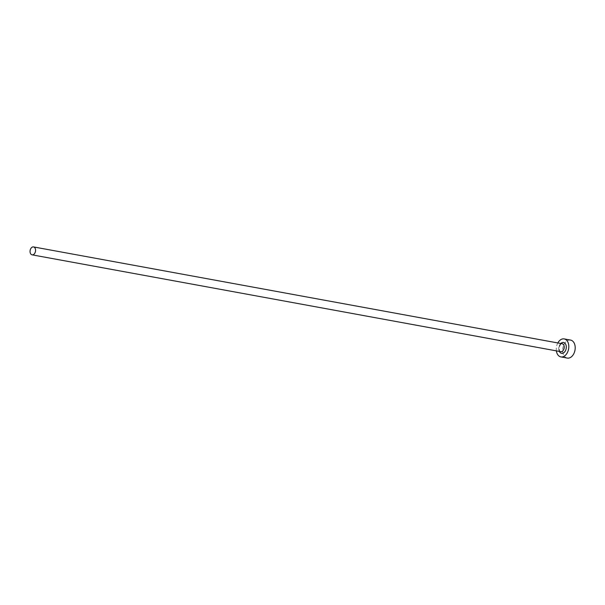 <?xml version="1.0" encoding="UTF-8"?>
<svg xmlns="http://www.w3.org/2000/svg" width="605" height="605" viewBox="0 0 605 605"><rect width="100%" height="100%" fill="white"/><g stroke="black" fill="none" stroke-linecap="round" stroke-linejoin="round"><path stroke-width="0.45" stroke-dasharray="3.02 2.27" d="M557.825 342.952A9.151 6.156 -79.6 0 0 556.721 345.757A9.151 6.156 -79.6 0 0 556.373 350.87M570.576 340.086A9.151 6.156 -79.6 0 0 563.104 346.93A9.151 6.156 -79.6 0 0 567.278 358.077M559.345 351.414A5.49 3.69 100.4 0 1 559.043 346.62A5.49 3.69 100.4 0 1 560.797 343.496M562.196 343.753A4.023 2.707 -79.6 0 0 558.914 346.771A4.023 2.707 -79.6 0 0 560.752 351.671C559.542 351.588 559.096 349.962 559.398 346.801C560.449 344.351 561.38 343.337 562.196 343.753"/><path stroke-width="0.91" d="M30.25 249.933A4.023 2.707 -79.6 0 0 32.088 254.841A4.023 2.707 -79.6 0 0 35.37 251.831A4.023 2.707 -79.6 0 0 33.54 246.923A4.023 2.707 -79.6 0 0 30.25 249.933M556.373 350.87A9.151 6.156 -79.6 0 0 560.888 356.905A9.151 6.156 -79.6 0 0 568.36 350.061A9.151 6.156 -79.6 0 0 564.185 338.913A9.151 6.156 -79.6 0 0 557.825 342.952M560.888 356.905L567.278 358.077A9.151 6.156 -79.6 0 0 574.75 351.233A9.151 6.156 -79.6 0 0 570.576 340.086L564.185 338.913M560.797 343.496A5.49 3.69 100.4 0 1 565.07 343.398A5.49 3.69 100.4 0 1 566.03 349.198A5.49 3.69 100.4 0 1 562.869 353.207A5.49 3.69 100.4 0 1 559.345 351.414M32.088 254.841L560.752 351.671A4.023 2.707 -79.6 0 0 564.034 348.661A4.023 2.707 -79.6 0 0 562.196 343.753L33.54 246.923"/></g></svg>
